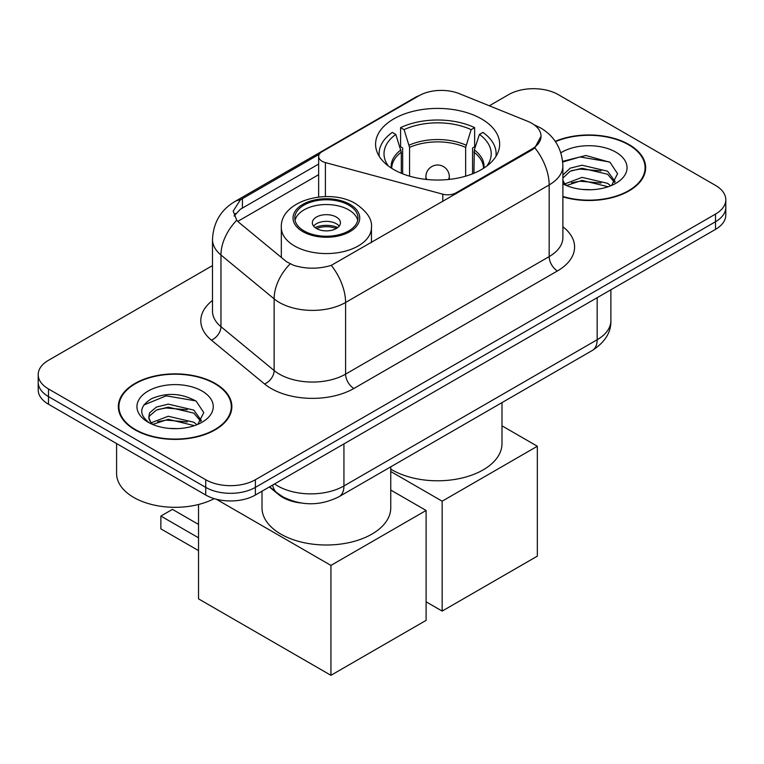 <?xml version="1.0" encoding="UTF-8"?>
<svg xmlns="http://www.w3.org/2000/svg" width="764" height="764" viewBox="0 0 764 764"><rect width="100%" height="100%" fill="white"/><g stroke="black" fill="none" stroke-linecap="round" stroke-linejoin="round"><path stroke-width="1.15" d="M456.022 193.789L456.022 192.843A11.708 6.761 180 0 1 442.795 194.19L325.397 162.589A11.708 6.761 180 0 1 322.074 161.242A11.708 6.761 180 0 1 318.645 156.467A11.708 6.761 180 0 1 322.074 151.683L418.958 95.748A31.601 18.241 0 0 1 459.431 93.705L527.571 121.256A31.601 18.241 0 0 1 531.792 123.3A31.601 18.241 0 0 1 541.046 136.202L534.857 147.815L531.792 150.04L331.27 265.356C318.741 269.129 306.221 269.129 293.691 265.356L286.596 261.766L238.884 222.419L236.754 220.261L233.173 211.15L240.383 199.834L319.304 154.223M481.473 118.897A62.027 35.812 0 0 0 413.878 111.143A62.027 35.812 0 0 0 375.582 144.224A62.027 35.812 0 0 0 393.756 169.551A62.027 35.812 0 0 0 461.351 177.315A62.027 35.812 0 0 0 499.646 144.224A62.027 35.812 0 0 0 481.473 118.897M456.022 192.843L531.792 149.095A31.601 18.241 0 0 0 541.046 136.202M300.978 502.989A35.115 20.275 180 0 1 278.774 494.7L269.367 486.954M562.887 196.864A56.765 32.776 0 0 0 645.656 167.736A56.765 32.776 0 0 0 629.03 144.558A56.765 32.776 0 0 0 555.247 141.34M215.238 383.461A56.765 32.776 0 0 0 153.383 376.356A56.765 32.776 0 0 0 118.344 406.639A56.765 32.776 0 0 0 134.97 429.807A56.765 32.776 0 0 0 196.825 436.912A56.765 32.776 0 0 0 231.864 406.639A56.765 32.776 0 0 0 215.238 383.461M118.926 409.59A56.765 32.776 0 0 0 118.726 410.459M212.497 265.595L48.485 360.293A35.115 20.275 0 0 0 38.2 374.618L38.2 389.907A35.115 20.275 0 0 0 48.485 404.242L205.726 495.024L205.726 487.384A35.115 20.275 0 0 0 255.377 487.384L715.515 221.722A35.115 20.275 0 0 0 725.8 207.388A35.115 20.275 0 0 1 715.515 221.722L255.377 487.384A35.115 20.275 0 0 1 205.726 487.384L48.485 396.602L205.726 487.384L205.726 479.735A35.115 20.275 0 0 0 255.377 479.735L715.515 214.082A35.115 20.275 0 0 0 725.8 199.748A35.115 20.275 0 0 0 715.515 185.413L558.274 94.631A35.115 20.275 0 0 0 508.623 94.631L489.304 105.785M38.2 382.267A35.115 20.275 0 0 0 48.485 396.602A35.115 20.275 0 0 1 38.2 382.267M234.128 215.868L240.383 209.25L318.645 164.059M38.2 374.618A35.115 20.275 0 0 0 48.485 388.952L205.726 479.735M231.482 410.459A56.765 32.776 0 0 0 231.282 409.59M645.274 171.556A56.765 32.776 0 0 0 645.074 170.687M205.726 495.024A35.115 20.275 0 0 0 255.377 495.024L715.515 229.372A35.115 20.275 0 0 0 725.8 215.037L725.8 199.748M562.887 196.482A56.183 32.432 0 0 0 645.074 167.736A56.183 32.432 0 0 0 628.619 144.797A56.183 32.432 0 0 0 555.466 141.665M582.55 189.453L591.374 189.72M565.016 183.857L582.053 177.363L607.6 183.331L610.694 185.814M566.582 185.49L582.053 180.39L608.154 186.75M562.887 180.056A26.453 15.27 0 0 0 566.821 185.7M562.887 175.042L570.192 168.166L582.053 165.225L607.6 171.203L615.192 181.698M562.887 178.079L570.192 171.203L582.053 168.261L607.6 174.23L614.6 182.481M562.887 183.847A38.152 22.032 0 0 0 615.88 183.312A38.152 22.032 0 0 0 615.88 152.16A38.152 22.032 0 0 0 560.862 152.79M611.592 185.442L617.57 173.705L610.016 162.312L585.902 155.484L562.648 161.347M565.284 185.041L562.887 182.224M562.715 162.044L579.971 156.945L609.5 161.968M571.558 170.611L579.971 169.083L601.048 170.888M571.558 182.739L579.971 181.221L601.048 183.026M135.381 429.569A56.183 32.432 0 0 0 196.606 436.597A56.183 32.432 0 0 0 231.282 406.639A56.183 32.432 0 0 0 214.827 383.7A56.183 32.432 0 0 0 153.602 376.671A56.183 32.432 0 0 0 118.926 406.639A56.183 32.432 0 0 0 135.381 429.569M116.586 443.559L116.586 473.527A58.522 33.788 0 0 0 133.729 497.421A58.522 33.788 0 0 0 214.245 498.644M168.758 428.356L177.582 428.614M151.224 422.759L168.261 416.256L193.808 422.234L196.902 424.717M152.79 424.392L168.261 419.293L194.362 425.653M151.492 423.934L148.751 417.526A26.453 15.27 0 0 0 153.029 424.603M148.751 417.526L149.553 412.904L156.4 407.069L168.261 404.127L193.808 410.096L201.4 420.592M148.818 417.898L149.553 415.931L156.4 410.096L168.261 407.155L193.808 413.133L200.808 421.384M197.8 424.345L203.778 412.608L196.224 401.215C181.717 393.135 166.877 392.276 151.702 398.627C139.249 406.324 138.465 414.403 149.352 422.874L149.486 422.96M202.088 391.063A38.152 22.032 0 0 0 148.12 391.063A38.152 22.032 0 0 0 148.12 422.215A38.152 22.032 0 0 0 202.088 422.215A38.152 22.032 0 0 0 202.088 391.063M143.775 405.035L166.18 395.847L195.708 400.861M157.766 409.504L166.18 407.986L187.256 409.791M157.766 421.642L166.18 420.114L187.256 421.929M401.301 173.256L401.301 152.179L395.8 134.416A53.604 30.952 0 0 0 387.004 163.983A53.604 30.952 0 0 0 388.36 165.998M402.657 173.81L402.657 147.939L400.584 146.736L400.584 127.626A58.522 33.788 0 0 1 474.645 127.626L471.149 129.641A53.604 30.952 0 0 0 404.07 129.641L409.571 147.404L409.571 176.169M465.648 176.169L465.648 147.404L471.149 129.641M390.757 469.106A64.367 37.169 0 0 0 392.094 469.898A64.367 37.169 0 0 0 462.249 477.958A64.367 37.169 0 0 0 501.986 443.617L501.986 402.618M474.645 127.626L474.645 146.736L472.572 147.939L472.572 173.81M395.8 134.416L392.304 132.401A58.522 33.788 0 0 0 379.097 153.784A58.522 33.788 0 0 0 379.269 156.381M404.07 129.641L400.584 127.626M495.96 156.381A58.522 33.788 0 0 0 496.132 153.784A58.522 33.788 0 0 0 482.924 132.401L479.429 134.416L474.32 149.935L473.928 173.256M486.869 165.998A53.604 30.952 0 0 0 488.215 163.983A53.604 30.952 0 0 0 479.429 134.416M442.165 611.085L442.165 501.194L537.34 446.243L537.34 556.144L442.165 611.085L426.111 601.822M442.165 501.194L390.757 471.512M501.986 425.834L537.34 446.243M348.728 205.096A31.601 18.241 0 0 0 314.291 201.142A31.601 18.241 0 0 0 294.789 217.998A31.601 18.241 0 0 0 304.043 230.9A31.601 18.241 0 0 0 338.481 234.854A31.601 18.241 0 0 0 357.991 217.998A31.601 18.241 0 0 0 348.728 205.096M357.714 220.385A31.601 18.241 0 0 0 348.728 209.871A31.601 18.241 0 0 0 316.239 205.497A31.601 18.241 0 0 0 295.057 220.385M262.014 491.195L262.014 507.84A64.367 37.169 0 0 0 280.865 534.112A64.367 37.169 0 0 0 351.02 542.173A64.367 37.169 0 0 0 390.757 507.84L390.757 466.833M336.313 217.043A14.048 8.108 0 0 0 321.014 215.286A14.048 8.108 0 0 0 312.342 222.773A14.048 8.108 0 0 0 316.458 228.512A14.048 8.108 0 0 0 331.757 230.27A14.048 8.108 0 0 0 340.429 222.773A14.048 8.108 0 0 0 336.313 217.043M339.178 226.125A14.048 8.108 0 0 0 336.313 223.728A14.048 8.108 0 0 0 313.593 226.125M315.035 227.557A18.728 10.811 180 0 1 336.914 227.214L336.914 228.149M316.573 228.579A16.388 9.464 180 0 1 335.224 228.188L336.914 227.214M334.947 229.21L335.224 228.188M198.525 550.605L160.87 528.86L160.87 516.053L198.525 537.799M330.936 675.309L330.936 565.408L426.111 510.467L426.111 620.358L330.936 675.309L198.525 598.861L198.525 504.488M330.936 565.408L216.288 499.217M390.757 490.049L426.111 510.467M160.87 516.053L172.454 509.368L198.525 524.419M531.792 149.095L531.792 150.04M278.774 494.203L278.774 494.7M442.795 201.419L442.795 194.19M325.397 196.596L325.397 162.589M562.887 226.774A58.522 33.788 180 0 1 557.443 270.943L353.866 388.475A11.708 6.761 60 0 1 345.586 374.14L549.173 256.608A46.814 27.026 0 0 0 562.887 237.489L562.887 165.826A46.814 27.026 180 0 1 549.173 184.936A40.96 23.646 -120 0 0 534.857 147.815M353.866 388.475A58.522 33.788 180 0 1 271.105 388.475A58.522 33.788 180 0 1 264.545 383.967L211.38 340.123A58.522 33.788 180 0 1 212.497 300.481M279.376 374.14A46.814 27.026 0 0 0 345.586 374.14L345.586 302.477A46.814 27.026 180 0 1 279.376 302.477A46.814 27.026 180 0 1 274.133 298.867L220.968 255.023A46.814 27.026 180 0 1 212.497 239.524L212.497 311.196A46.814 27.026 0 0 0 220.968 326.696L274.133 370.53A46.814 27.026 0 0 0 279.376 374.14M562.887 165.826C562.094 148.99 554.693 136.364 540.692 127.96L534.781 125.076A40.96 19.186 112 0 0 534.227 124.876M331.27 265.356A40.96 23.646 60 0 1 345.586 302.477L549.173 184.936L549.173 256.608A11.708 6.761 60 0 0 557.443 270.943M240.383 199.834A40.96 23.646 -120 0 0 234.691 201.658C220.691 210.062 213.29 222.687 212.497 239.524M234.691 201.658L415.511 97.257A40.96 23.646 60 0 1 418.615 95.949M236.754 220.261A40.96 27.399 129.5 0 0 220.968 255.023L220.968 326.696A11.708 7.831 -50.5 0 1 211.38 340.123M290.091 263.933A40.96 27.399 129.5 0 0 274.133 298.867L274.133 370.53A11.708 7.831 -50.5 0 1 264.545 383.967M237.757 221.388L318.645 174.689M235.579 213.423A31.601 18.241 -120 0 0 234.223 216.078M255.377 479.735L255.377 495.024M715.515 214.082L715.515 229.372M48.485 388.952L48.485 404.242M242.427 198.611L242.427 208.066M274.582 483.946A46.814 27.026 0 0 0 277.724 485.952A46.814 27.026 0 0 0 343.934 485.952L597.171 339.741A46.814 27.026 0 0 0 610.885 320.632C611.229 332.244 605.04 342.186 592.32 350.456L339.082 496.667A23.407 13.513 60 0 0 343.934 485.952L343.934 443.903M597.171 297.693L597.171 339.741A23.407 13.513 60 0 1 592.32 350.456M272.681 485.035A23.407 15.652 129.5 0 0 276.759 492.646L269.654 486.792M401.301 152.179A45.878 26.492 0 0 0 391.731 168.328M465.648 147.404A45.878 26.492 0 0 0 409.571 147.404M400.909 149.935A46.423 26.807 0 0 0 391.283 168.032M466.04 145.15A46.423 26.807 0 0 0 409.189 145.15M483.946 168.032A46.423 26.807 0 0 0 474.32 149.935M483.488 168.328A45.878 26.492 0 0 0 473.928 152.179M426.952 179.502A11.708 6.761 180 0 1 425.911 176.713L425.911 179.397M449.318 179.397L449.318 176.713A11.708 6.761 180 0 1 448.277 179.502M302.802 231.616A33.358 19.262 0 0 0 349.969 231.616A33.358 19.262 0 0 0 349.969 204.38A33.358 19.262 0 0 0 302.802 204.38A33.358 19.262 0 0 0 302.802 231.616M371.447 242.618L371.447 227.557A45.057 26.014 180 0 1 343.628 251.585A45.057 26.014 180 0 1 294.522 245.951A45.057 26.014 180 0 1 281.324 227.557L281.324 257.42M318.645 197.026L318.645 156.467M415.511 97.257L423.027 93.762M534.781 125.076L534.16 124.828M339.082 496.667C320.25 506.131 301.408 506.131 282.575 496.667L276.759 492.646M610.885 320.632L610.885 289.776M645.074 172.425L645.074 167.736M231.282 411.328L231.282 406.639M118.926 411.328L118.926 406.639M379.097 156.104L379.097 153.784M496.132 156.104L496.132 153.784M449.318 176.713A11.708 11.708 0 0 0 431.765 166.581A11.708 11.708 0 0 0 425.911 176.713M371.447 227.557C372.431 219.621 367.226 211.704 355.823 203.797C329.255 187.361 279.767 200.55 281.324 227.557"/></g></svg>
